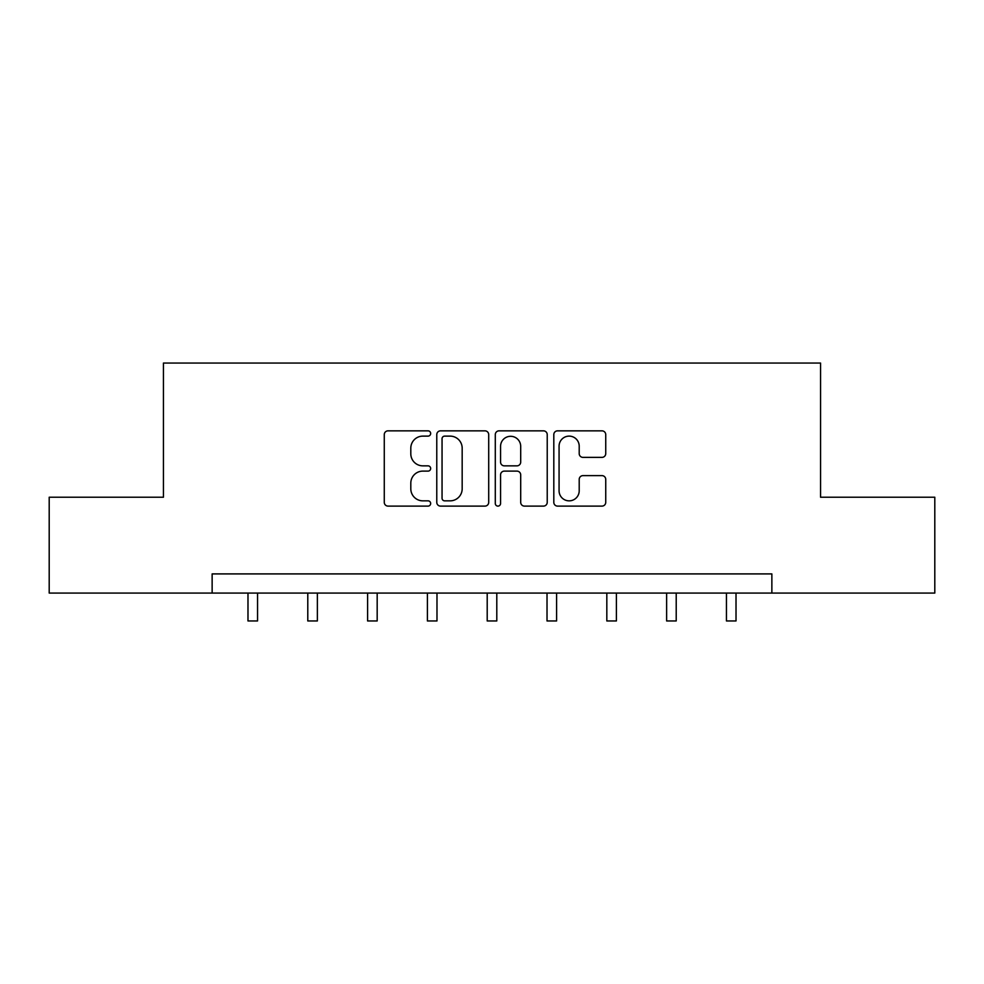 <?xml version="1.0" encoding="UTF-8"?>
<svg xmlns="http://www.w3.org/2000/svg" width="984" height="984" viewBox="0 0 984 984"><rect width="100%" height="100%" fill="white"/><g stroke="black" fill="none" stroke-linecap="round" stroke-linejoin="round"><path stroke-width="1.48" d="M430.66 433.489A2.632 2.632 0 0 0 428.028 430.844L388.04 430.844A3.764 3.764 0 0 0 384.277 434.608L384.277 502.344A3.764 3.764 0 0 0 388.04 506.108L428.028 506.108A2.632 2.632 0 0 0 430.66 503.476A2.632 2.632 0 0 0 428.028 500.844L422.849 500.844A12.042 12.042 0 0 1 410.808 488.802L410.808 483.156A12.042 12.042 0 0 1 422.849 471.115L428.028 471.115A2.632 2.632 0 0 0 430.66 468.482A2.632 2.632 0 0 0 428.028 465.85L422.849 465.85A12.042 12.042 0 0 1 410.808 453.808L410.808 448.163A12.042 12.042 0 0 1 422.849 436.121L428.028 436.121A2.632 2.632 0 0 0 430.66 433.489M601.974 457.376A3.764 3.764 0 0 0 605.738 453.612L605.738 434.608A3.764 3.764 0 0 0 601.974 430.844L557.571 430.844A3.764 3.764 0 0 0 553.808 434.608L553.808 502.344A3.764 3.764 0 0 0 557.571 506.108L601.974 506.108A3.764 3.764 0 0 0 605.738 502.344L605.738 479.392A3.764 3.764 0 0 0 601.974 475.629L582.971 475.629A3.764 3.764 0 0 0 579.207 479.392L579.207 490.782A10.061 10.061 0 0 1 569.146 500.844A10.061 10.061 0 0 1 559.072 490.782L559.072 446.183A10.061 10.061 0 0 1 569.146 436.121A10.061 10.061 0 0 1 579.207 446.183L579.207 453.612A3.764 3.764 0 0 0 582.971 457.376L601.974 457.376M212.138 593.081L49.2 593.081L49.2 497.228L163.442 497.228L163.442 363.047L820.558 363.047L820.558 497.228L934.8 497.228L934.8 593.081L771.862 593.081L771.862 573.906L212.138 573.906L212.138 593.081L771.862 593.081M488.704 434.608A3.764 3.764 0 0 0 484.94 430.844L440.537 430.844A3.764 3.764 0 0 0 436.773 434.608L436.773 502.344A3.764 3.764 0 0 0 440.537 506.108L484.94 506.108A3.764 3.764 0 0 0 488.704 502.344L488.704 434.608M499.06 430.844L543.463 430.844A3.764 3.764 0 0 1 547.227 434.608L547.227 502.344A3.764 3.764 0 0 1 543.463 506.108L524.46 506.108A3.764 3.764 0 0 1 520.696 502.344L520.696 474.878A3.764 3.764 0 0 0 516.932 471.115L504.325 471.115A3.764 3.764 0 0 0 500.561 474.878L500.561 503.476A2.632 2.632 0 0 1 497.929 506.108A2.632 2.632 0 0 1 495.296 503.476L495.296 434.608A3.764 3.764 0 0 1 499.06 430.844M444.682 436.121A2.632 2.632 0 0 0 442.05 438.753L442.05 498.212A2.632 2.632 0 0 0 444.682 500.844L450.131 500.844A12.042 12.042 0 0 0 462.173 488.802L462.173 448.163A12.042 12.042 0 0 0 450.131 436.121L444.682 436.121M520.696 446.367A10.061 10.061 0 0 0 510.622 436.306A10.061 10.061 0 0 0 500.561 446.367L500.561 462.086A3.764 3.764 0 0 0 504.325 465.85L516.932 465.85A3.764 3.764 0 0 0 520.696 462.086L520.696 446.367M247.98 593.081L247.98 620.953L257.562 620.953L257.562 593.081M307.783 593.081L307.783 620.953L317.377 620.953L317.377 593.081M367.598 593.081L367.598 620.953L377.179 620.953L377.179 593.081M427.4 593.081L427.4 620.953L436.982 620.953L436.982 593.081M487.203 593.081L487.203 620.953L496.797 620.953L496.797 593.081M547.018 593.081L547.018 620.953L556.6 620.953L556.6 593.081M606.821 593.081L606.821 620.953L616.402 620.953L616.402 593.081M666.623 593.081L666.623 620.953L676.217 620.953L676.217 593.081M726.438 593.081L726.438 620.953L736.02 620.953L736.02 593.081"/></g></svg>
